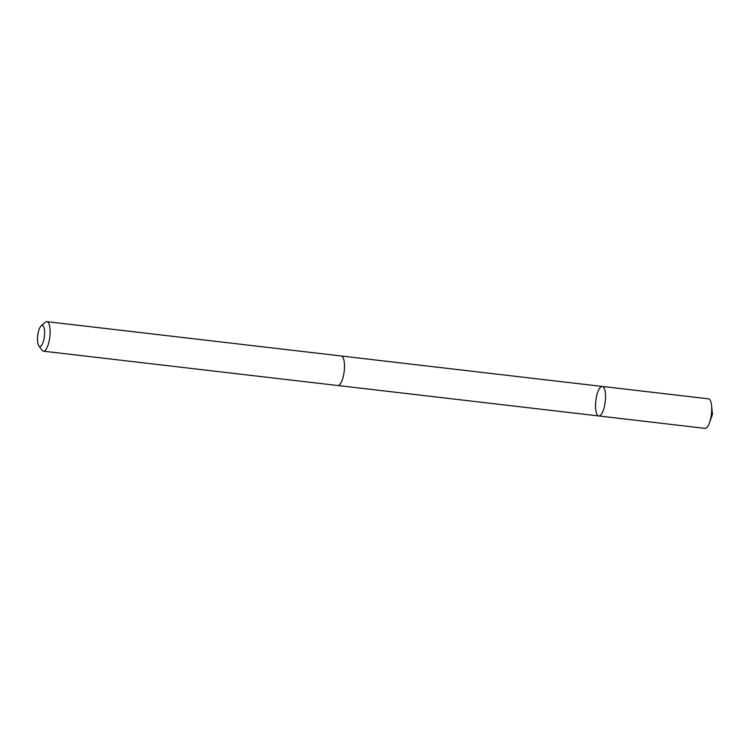 <?xml version="1.0" encoding="UTF-8"?>
<svg xmlns="http://www.w3.org/2000/svg" width="750" height="750" viewBox="0 0 750 750"><rect width="100%" height="100%" fill="white"/><g stroke="black" fill="none" stroke-linecap="round" stroke-linejoin="round"><path stroke-width="1.12" d="M605.541 397.444A14.869 4.744 96.7 0 1 598.809 415.969A14.869 4.744 96.7 0 1 595.828 400.659A14.869 4.744 96.7 0 1 602.259 386.438A14.869 4.744 96.7 0 1 605.541 397.444A14.869 4.744 96.7 0 1 598.809 415.969L704.981 428.363A14.869 4.744 -83.3 0 0 709.528 422.653A14.869 4.744 -83.3 0 0 711.712 409.828A14.869 4.744 -83.3 0 0 711.534 405.431A14.869 4.744 -83.3 0 0 708.422 398.822L602.259 386.438A14.869 4.744 96.7 0 1 605.541 397.444M38.784 345.703L41.897 350.128A14.869 4.744 -83.3 0 0 43.378 351.178L337.753 385.519A14.869 4.744 -83.3 0 0 344.194 371.297A14.869 4.744 -83.3 0 0 341.203 355.978L46.828 321.637A14.869 4.744 -83.3 0 0 45.141 322.312L41.091 325.912A10.575 3.375 -83.3 0 0 37.5 338.616A10.575 3.375 -83.3 0 0 38.784 345.703A10.575 3.375 -83.3 0 0 44.409 336.328A10.575 3.375 -83.3 0 0 41.091 325.912M43.378 351.178A14.869 4.744 -83.3 0 0 49.819 336.956A14.869 4.744 -83.3 0 0 46.828 321.637M711.431 413.962L712.5 414.272L711.534 405.431M712.5 414.272L709.528 422.653M337.95 385.528L598.809 415.969M341.391 356.016L602.259 386.438"/></g></svg>
